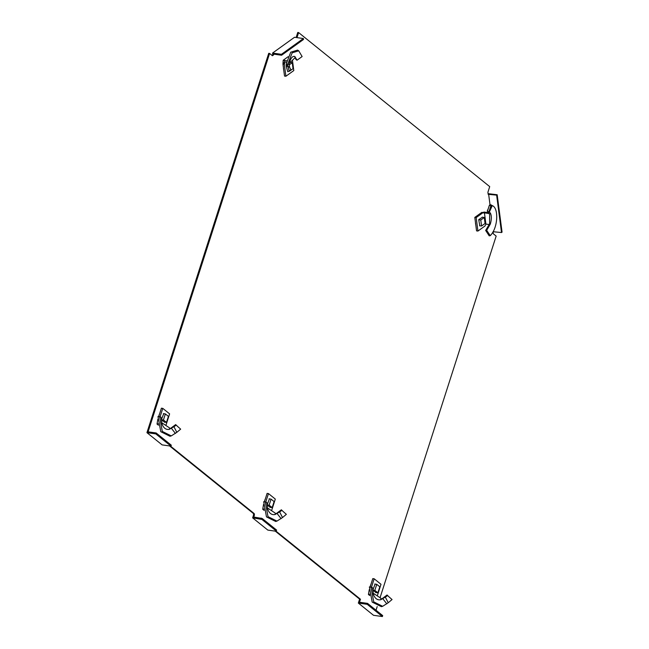 <?xml version="1.0" encoding="UTF-8"?>
<svg xmlns="http://www.w3.org/2000/svg" width="649" height="649" viewBox="0 0 649 649"><rect width="100%" height="100%" fill="white"/><g stroke="black" fill="none" stroke-linecap="round" stroke-linejoin="round"><path stroke-width="0.97" d="M271.582 510.674L275.306 499.081L268.475 493.581L267.104 493.386L264.411 501.782A6.75 3.626 -82 0 1 264.776 500.322A6.75 3.626 -82 0 1 265.319 498.959M377.28 595.879L381.004 584.287L374.173 578.786L372.802 578.592L370.108 586.988A6.75 3.626 -82 0 1 370.474 585.528A6.75 3.626 -82 0 1 371.017 584.165M165.884 425.468L169.608 413.875L162.777 408.375L161.406 408.18L158.713 416.577A6.75 3.626 -82 0 1 159.078 415.117A6.75 3.626 -82 0 1 159.622 413.762M303.399 38.526L303.521 39.459L281.569 55.246L281.447 54.313L303.399 38.526L294.524 37.277L272.564 53.064L272.791 54.743L271.955 55.343M296.991 37.626L298.613 32.572L297.761 32.45L296.139 37.504M493.07 231.709L501.507 232.545L502.058 232.147L497.183 194.741L488.08 193.645M358.337 603.067L373.516 615.301L382.391 616.55L382.691 615.609L367.521 603.375L359.489 602.248L360.463 599.238L359.603 599.116L358.337 603.067L367.212 604.316L382.391 616.55M275.29 531.15L359.603 599.116M252.639 517.861L267.818 530.095L276.012 531.247L276.62 530.095L262.196 518.478L253.791 517.042L254.278 515.533L253.426 515.42L252.639 517.861L261.896 519.419L276.312 531.036M169.592 445.944L253.151 513.302A1.639 0.876 -82 0 1 253.426 515.42M269.586 53.437L268.735 53.315L146.942 432.656L162.12 444.889L170.995 446.139L171.295 445.198L156.125 432.964L148.094 431.836L269.586 53.437L272.434 55.733L273.643 54.865L272.791 54.743M475.798 224.984A6.75 3.626 -82 0 1 475.482 222.591M283.759 70.181A6.75 3.626 -82 0 1 283.443 67.78M281.569 55.246L273.545 54.118L273.643 54.865M272.564 53.064L281.447 54.313M298.613 32.572L489.711 186.62L487.902 192.258L488.17 194.319L496.631 195.13L497.183 194.741M493.045 231.75L493.313 233.786L496.161 236.082L380.046 597.729M377.199 606.588L376.031 610.238M367.212 604.316L367.521 603.375M360.463 599.238L276.068 531.207M260.833 519.013L261.133 518.072M253.151 513.302L254.002 513.424A1.639 0.876 -82 0 1 254.278 515.533M254.002 513.424L170.444 446.066M146.942 432.656L155.817 433.905L170.995 446.139M155.817 433.905L156.125 432.964M490.003 204.719L488.608 194.002M501.507 232.545L496.631 195.13M261.896 519.419L262.196 518.478M169.405 429.322L175.66 424.584L177.55 426.401L175.66 424.584M171.263 435.893L169.973 436.258L160.79 431.699L157.975 416.528L161.009 417.153L162.169 424.478C163.848 428.372 166.258 429.979 169.413 429.289L173.916 426.701L176.828 432.339L171.263 435.893L162.307 431.439L159.573 416.634M158.429 425.192L157.026 424.057L157.861 419.222M157.026 424.057L158.251 424.235M171.401 428.324L175.425 433.443M162.169 424.478L161.95 423.984M169.413 429.289L169.649 427.975L162.607 423.302L162.339 423.984M162.607 423.302L161.706 423.156M176.828 432.339L180.665 429.135L177.55 426.401M176.195 425.209L173.916 426.701L173.413 426.263M162.777 408.375L160.068 416.812M164.668 422.199L161.374 419.798L163.743 413.648M164.319 422.166L166.477 422.402L163.443 419.952L161.406 419.7M163.37 413.583L165.373 413.932L168.416 416.382L166.477 422.402M163.443 419.952L165.373 413.932M286.177 64.089L290.736 52.196L297.575 50.103L298.718 50.817L292.155 52.829L287.767 64.243L286.177 64.089L286.298 66.66L287.848 66.239L287.767 64.243L289.211 64.219L289.649 67.35L287.848 66.239L289.259 71.163L287.791 71.706L286.298 66.66M289.211 64.219L289.819 61.468C291.198 57.542 292.877 55.887 294.857 56.52L297.031 60.219L295.968 59.521L294.897 56.861M298.718 50.817L302.134 56.552L297.031 60.219M282.964 64.089L284.327 64.283L285.885 76.258L284.522 76.063L282.964 64.089L283.183 60.252L288.099 56.723M283.183 60.252L286.793 60.763M294.857 56.52L294.979 57.753L290.079 62.572L289.819 61.468M286.485 62.182L284.741 61.939L284.765 62.742L283.394 62.555M289.259 71.163L290.849 69.743L289.649 67.35M285.885 76.258L293.794 70.571L292.448 60.243M289.438 62.856L289.843 62.572M284.765 62.742L284.643 63.31L283.272 63.115M284.327 64.283L284.643 63.31M289.162 64.908L292.245 62.693L290.29 62.353M292.245 62.693L293.024 68.68L289.511 71.203M275.103 514.527L281.358 509.789L283.248 511.607L281.358 509.789M276.961 521.098L275.671 521.463L266.488 516.904L263.672 501.734L266.707 502.358L267.867 509.684C269.546 513.578 271.955 515.184 275.111 514.495L279.614 511.907L282.526 517.537L276.961 521.098L268.005 516.645L265.271 501.839M264.127 510.39L262.723 509.262L263.559 504.427M262.723 509.262L263.948 509.441M277.099 513.529L281.122 518.64M267.867 509.684L267.648 509.189M275.111 514.495L275.346 513.181L268.305 508.508L268.037 509.189M268.305 508.508L267.404 508.354M282.526 517.537L286.363 514.341L283.248 511.607M281.893 510.414L279.614 511.907L279.111 511.469M268.475 493.581L265.766 502.018M270.365 507.404L267.072 504.995L269.44 498.854M270.016 507.364L272.174 507.599L269.14 505.157L267.104 504.906M269.067 498.789L271.071 499.138L274.113 501.588L272.174 507.599M269.14 505.157L271.071 499.138M380.801 599.733L387.055 594.995L388.946 596.812L387.055 594.995M382.659 606.304L381.369 606.669L372.185 602.11L369.37 586.939L372.404 587.564L373.564 594.89C375.244 598.784 377.653 600.382 380.809 599.692L385.311 597.112L388.224 602.743L382.659 606.304L373.702 601.85L370.968 587.045M369.825 595.595L368.421 594.468L369.257 589.633M368.421 594.468L369.646 594.646M382.796 598.735L386.82 603.846M373.564 594.89L373.345 594.395M380.809 599.692L381.044 598.386L374.002 593.705L373.735 594.395M374.002 593.705L373.102 593.559M388.224 602.743L392.061 599.546L388.946 596.812M387.591 595.62L385.311 597.112L384.808 596.674M374.173 578.786L371.463 587.223M376.063 592.61L372.769 590.201L375.138 584.059M375.714 592.569L377.872 592.805L374.838 590.363L372.802 590.103M374.765 583.995L376.769 584.343L379.811 586.793L377.872 592.805M374.838 590.363L376.769 584.343M491.05 204.881L492.283 205.636C498.651 207.631 498.327 227.556 490.263 235.668L486.669 230.338L485.655 230.452L489.541 223.808M490.263 235.668L489.2 235.838L485.655 230.452M488.786 211.501L490.384 213.107C491.691 215.809 491.658 219.476 490.295 224.108L486.669 230.338M489.679 209.586L491.691 205.4L490.887 205.863L488.924 211.89L487.358 211.444L488.016 209.286M487.358 211.444L488.235 208.727L487.31 210.868M482.621 212.864L483.951 212.053L488.575 212.702L487.699 213.334L484.438 212.872L485.906 224.1L489.589 224.546L490.295 224.108M489.395 211.882L492.283 205.636M488.235 208.735L489.362 205.303L490.246 204.67M489.589 224.546L489.671 213.837L490.384 213.107L489.46 212.158L488.575 212.702M476.171 217.593L477.932 231.06L476.561 230.874L474.808 217.399L481.834 212.353L483.197 212.548L476.171 217.593L474.808 217.399M490.887 205.863L489.362 205.303M483.903 213.042L484.438 212.872M477.932 231.06L484.957 226.014L485.906 224.1M479.806 225.828L478.719 219.646L482.483 217.188M489.671 213.837L487.699 213.334M483.197 212.548L483.692 212.937M482.215 217.139L484.284 217.504L485.063 223.483L481.55 226.014L480.771 220.027L484.284 217.504M478.727 219.719L480.771 220.027M479.522 225.795L481.55 226.014M172.066 427.845L171.133 427.853M173.307 427.042L172.658 426.742M157.691 424.154L158.169 423.683M286.128 65.419L287.718 65.281M284.968 61.971L283.848 60.341M277.764 513.051L276.831 513.059M279.005 512.248L278.356 511.947M263.389 509.36L263.867 508.889M383.462 598.256L382.529 598.264M384.703 597.453L384.054 597.153M369.086 594.565L369.565 594.095M490.539 204.719L491.901 205.473M484.665 212.904L484.616 212.15"/></g></svg>
